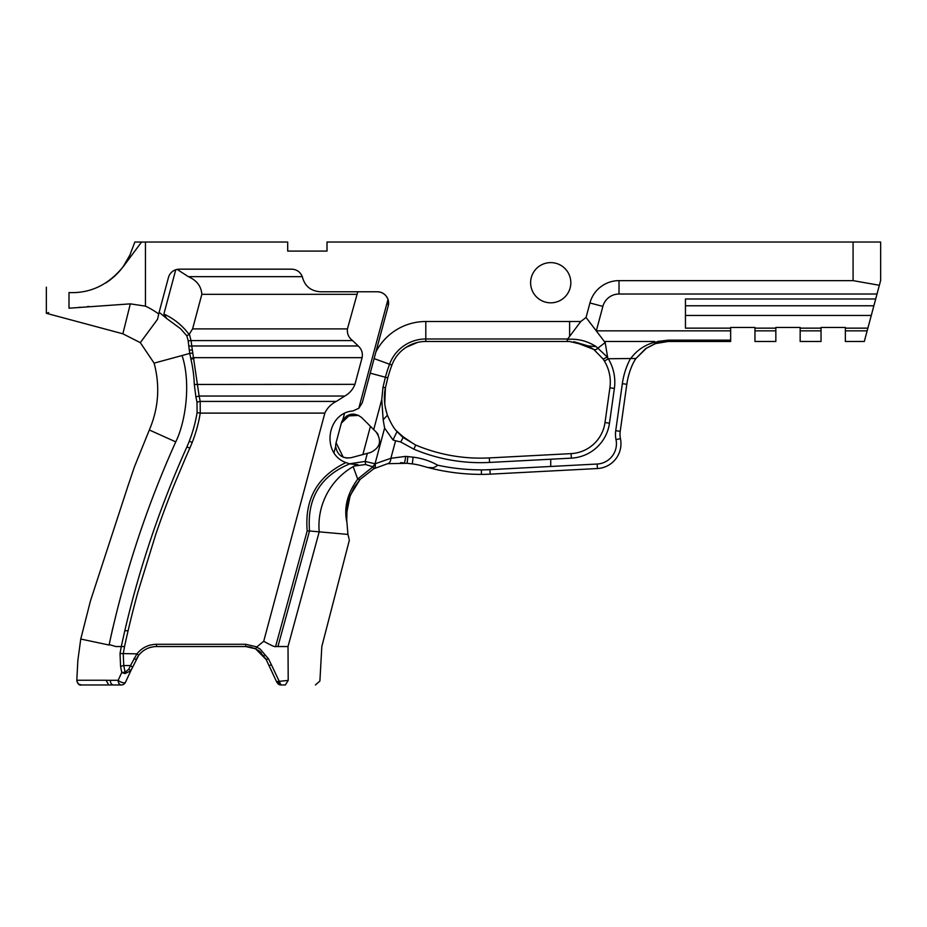 <?xml version="1.0" encoding="UTF-8"?>
<svg xmlns="http://www.w3.org/2000/svg" width="927" height="927" viewBox="0 0 927 927"><rect width="100%" height="100%" fill="white"/><g stroke="black" fill="none" stroke-linecap="round" stroke-linejoin="round"><path stroke-width="1.39" d="M879.364 285.273L853.083 280.638L853.083 242.04L880.65 242.04L880.65 280.464L875.691 298.992L685.447 298.992L875.691 298.992L873.871 305.771L875.691 298.992L685.447 298.992L685.447 328.146L730.65 328.146L730.65 340.151L668.228 340.151L668.228 341.472L730.65 341.472L730.65 340.151M877.012 294.021L619.016 294.021A16.721 16.721 0 0 0 602.863 306.408L596.316 330.858L730.65 330.858M309.514 530.974L309.548 530.974C306.86 498.529 320.244 476.154 349.676 463.859L345.945 462.573C317.44 476.235 304.519 499.004 307.196 530.893L309.514 530.974L277.938 646.536L288.019 646.536C331.947 646.536 331.947 646.536 288.019 646.536L319.201 531.843A68.424 68.424 0 0 1 353.152 466.64A20.823 17.497 150 0 1 354.276 466.026L365.539 464.52L372.944 466.791L357.648 479.074L372.944 466.791L373.813 468.726L360.105 479.421L373.813 468.726L387.637 463.685A6.779 4.519 78.2 0 0 390.87 458.297L405.667 456.385L390.87 458.297L395.574 440.777L392.978 439.943L384.601 428.065L383.175 419.78L381.75 399.595L382.978 387.312L385.389 377.219A156.153 156.153 -162.2 0 1 389.56 364.23L389.56 364.218A38.644 38.644 0 0 1 425.806 338.981L567.718 338.981L580.789 321.507L586.049 317.474L589.943 302.955A30.104 30.104 0 0 1 619.016 280.638L853.083 280.638M685.447 305.771L873.871 305.771L864.3 341.472L845.354 341.472L845.354 327.463L821.032 327.463L821.032 330.858L800.163 330.858L800.163 327.463L775.841 327.463L775.841 330.858L754.96 330.858L754.96 327.463L730.65 327.463L730.65 328.146M145.365 517.324A1010.801 1010.801 18.2 0 0 109.062 645.111M109.027 645.018L80.753 639.039L90.44 600.951L128.007 485.864L134.357 467.023L149.328 429.977L175.748 441.878A1010.801 1010.801 -161.8 0 0 112.92 627.846M112.816 627.822L109.119 644.798M347.949 534.415C349.803 541.704 349.803 541.704 347.938 534.415L309.548 530.974M277.938 646.536L275.597 646.536C275.087 647.173 271.136 645.424 263.72 641.275L324.856 413.106C327.277 407.938 331.09 404.045 336.304 401.414L344.821 396.038C349.618 393.257 352.99 389.363 354.948 384.346L362.098 357.66C362.978 353.106 361.692 349.212 358.239 345.968L352.608 340.591C348.645 337.59 346.918 333.697 347.428 328.9L357.787 291.762L377.301 291.762A11.298 11.298 0 0 1 388.216 305.98L362.306 402.7L358.819 408.286L362.306 402.7M346.014 462.596L345.933 462.561C321.159 453.882 326.675 412.839 352.932 410.962L358.795 408.297L387.996 299.398C386.038 294.577 382.469 292.028 377.301 291.762L320.232 291.762C311.032 291.055 305.168 286.42 302.642 277.857L302.295 276.663A11.298 11.298 0 0 1 302.642 277.857M188.343 276.663L302.295 276.663C300.325 271.935 296.767 269.433 291.646 269.166L179.351 269.166L177.115 269.386L188.343 276.663C196.744 280.36 201.252 286.246 201.843 294.322L192.584 328.9L189.108 334.438C182.341 325.447 173.94 318.645 163.894 314.033L175.759 269.745A11.298 11.298 0 0 1 177.115 269.386L175.759 269.745A11.298 11.298 0 0 0 168.447 277.532L159.131 312.295L168.447 277.532M141.564 242.04L123.43 266.397L129.757 255.47L134.821 242.04L145.458 242.04L145.458 306.13A84.264 84.264 0 0 1 158.679 313.963M853.083 242.04L327.011 242.04L327.011 251.078L287.694 251.078L287.694 242.04L145.458 242.04M145.458 306.13L130.325 303.859L69.004 308.204C39.27 314.299 39.27 314.299 69.004 308.204L69.004 292.584C39.282 286.385 39.282 286.385 69.004 292.584C39.282 286.385 39.282 286.385 69.004 292.584C90.498 293.477 108.644 284.751 123.43 266.397M130.325 303.859L122.862 333.801L140.313 342.654L157.52 319.328L159.131 312.295L166.848 318.633L163.894 314.033M375.887 351.982A56.118 56.118 0 0 1 425.806 321.507L580.789 321.507M387.996 299.398L388.216 305.98M567.718 338.981L566.849 341.472L569.607 341.472L425.806 341.472A36.153 36.153 0 0 0 391.901 365.087A153.662 153.662 0 0 0 387.787 377.88L385.435 387.799L382.978 387.312M182.063 355.539L154.102 363.129L182.063 355.539C190.974 382.237 185.945 421.101 175.759 441.878M327.011 251.078L287.694 251.078M88.725 306.431L87.544 306.547M80.325 307.231L78.865 307.37M407.88 456.559L407.092 463.291L412.318 463.906A58.749 58.749 0 0 1 421.924 465.864L427.695 467.463C431.449 468.529 434.775 467.776 437.671 465.203A65.527 65.527 0 0 0 413.106 457.173L405.667 456.385A6.779 0.649 96.7 0 1 404.23 462.955L400.591 462.654M432.909 467.741L427.695 467.463L421.924 465.864M344.462 413.604L342.805 419.78C348.448 413.071 354.763 412.364 361.762 417.648L376.153 432.04L373.708 429.595L381.75 399.595M349.676 463.859L358.019 464.728L349.467 463.801L365.18 461.414L367.347 453.349L370.684 452.457L351.055 457.718C342.341 458.795 337.219 455.018 335.678 446.362L334.021 452.561M358.819 408.286L352.932 410.962M385.435 408.147L387.416 415.226C384.184 405.423 383.523 396.281 385.435 387.799L384.74 403.824M417.405 342.469L406.026 347.37L402.781 349.746L406.026 347.37L417.405 342.469M46.35 287.185L46.35 313.303L48.61 312.526M110.243 279.873L108.795 280.939M107.88 281.576L105.817 282.944M402.666 437.127L397.046 431.6C394.033 428.703 390.823 423.245 387.416 415.226L383.175 419.78M645.621 348.656L655.586 343.569A4.519 1.39 71.1 0 1 654.671 343.175L654.671 342.19L654.671 343.894L645.621 348.656L635.957 358.471L608.274 358.749A45.191 45.191 0 0 1 614.369 388.436L609.896 387.81L605.007 422.55A36.153 36.153 0 0 1 571.102 453.627L489.317 457.915A167.219 167.219 0 0 1 415.655 445.03L403.129 437.486L400.742 441.982L395.562 440.777M370.429 426.316L362.874 454.554M372.712 466.582A6.779 4.508 -48.1 0 0 375.029 463.813L365.18 461.414A6.779 1.576 -101.6 0 1 365.539 464.52M378.146 434.659A12.202 12.202 0 0 0 376.153 432.04C382.017 440.904 380.197 447.706 370.684 452.457M387.637 463.685L407.092 463.291M354.276 466.014L358.019 464.728M166.86 318.633L180.533 328.691L186.79 335.759L187.984 339.908A20.556 16.489 59.5 0 1 188.135 340.765A85.354 82.225 1.1 0 1 188.772 345.945L189.757 353.396L186.42 354.323L189.757 353.419L190.939 359.166A136.779 136.779 -154.4 0 1 194.311 384.462L195.921 397.046A162.932 157.173 179.3 0 1 196.999 402.295A4.519 1.147 -10.2 0 1 200.186 401.414A166.049 160.394 -0 0 0 199.12 396.038L191.75 345.968A88.447 85.435 180 0 0 191.043 340.591L189.386 334.218M335.678 446.362A12.225 12.225 0 0 1 336.084 442.747L341.345 423.118A12.202 12.202 0 0 1 342.805 419.78M437.671 465.203A207.242 207.242 0 0 0 481.414 469.873L481.414 474.392A211.762 211.762 0 0 1 427.695 467.463A211.762 211.762 0 0 0 481.414 474.392A211.762 211.762 0 0 1 427.695 467.463A211.762 211.762 0 0 0 481.414 474.392A167.219 167.219 0 0 0 490.163 474.16L597.405 468.541A24.855 24.855 0 0 0 620.441 438.68A21.472 21.472 0 0 1 620.209 431.333A21.472 21.472 0 0 0 620.441 438.68L616.015 439.595A20.336 20.336 0 0 1 597.162 464.033L597.405 468.541M196.999 402.295L197.092 412.596A141.298 141.298 -76.1 0 1 189.247 441.264A141.935 141.935 -67.4 0 1 186.906 446.884C160.244 506.142 139.548 567.417 124.809 630.719L121.275 646.536L124.542 646.536L123.221 653.859L123.766 665.551L130.498 665.551L136.918 653.859L138.702 655.25L130.846 670.731L124.948 673.605L121.761 672.481L125.099 672.237L124.948 673.605M197.092 412.596L200.244 413.106L200.186 401.414L336.304 401.414M195.921 397.046A4.519 1.147 -12.2 0 1 199.12 396.038L344.821 396.038M489.317 457.915A167.219 167.219 0 0 1 415.655 445.03L413.905 449.201A171.738 171.738 0 0 0 489.549 462.434L489.317 457.915L571.102 453.627L571.333 458.147L550.731 459.224L550.731 466.466L597.162 464.033M188.135 340.765A4.519 1.159 -9.4 0 0 191.043 340.591L352.608 340.591M347.335 458.123L343.257 457.22L347.335 458.123M343.245 457.208L336.084 442.747L343.245 457.208M353.152 466.64L357.706 479.132C347.555 493.106 343.882 507.196 346.675 521.449L347.301 500.209M346.721 519.827L347.938 534.415M357.683 479.166L360.105 479.421L350.197 495.4L346.686 512.955M358.761 415.447L350.464 414.369L341.345 423.118L346.431 416.072M346.489 416.049L358.633 415.389M192.839 353.036L189.757 353.396L192.839 353.036M346.675 521.449L346.941 508.796L349.178 498.251L354.23 487.243L360.105 479.421M373.813 468.726A6.779 3.986 -118.2 0 0 375.238 463.998A6.779 4.531 131.1 0 1 372.944 466.791L373.813 468.726M109.316 644.613L115.748 646.536L121.263 646.536L120.035 653.523L136.918 653.859C141.993 647.66 148.529 644.474 156.524 644.277L156.524 646.536C149.247 646.71 143.314 649.618 138.702 655.25L136.049 659.584L133.998 658.402M130.498 665.551L132.538 667.092L130.846 670.731L128.807 669.19L130.498 665.551M80.753 639.039L77.868 660.267L76.802 680.43C77.486 683.535 78.992 685.041 81.321 684.96L113.511 684.96A4.519 3.198 -90 0 1 110.325 680.291L118.146 680.291A642.376 2.862 -65 0 1 121.761 672.481A528.749 510.939 -179.8 0 1 120.58 666.478L120.035 653.523M106.037 680.291L110.325 680.291M106.084 680.279L108.749 684.96L111.113 684.96M120.58 666.478A4.519 1.147 -10.9 0 1 123.766 665.551L125.099 672.237L128.807 669.19M186.79 335.759L189.108 334.438M190.765 358.401L193.87 357.66L362.098 357.66M268.494 658.819L271.402 664.786L268.992 665.609L266.188 659.584L255.585 648.807L256.652 647.058L260.093 649.039L268.494 658.819L266.188 659.584L259.664 651.368L255.574 648.807L245.713 646.536L156.524 646.536M263.72 641.275L256.652 647.058M76.86 680.244L106.072 680.244M125.435 682.342A4.519 1.611 -155 0 1 122.422 682.562A4.519 1.611 -155 0 1 118.146 680.291A4.519 3.198 90 0 0 121.333 684.96L113.511 684.96L121.333 684.96A4.519 4.519 0 0 0 125.435 682.342L130.846 670.731L125.435 682.342A4.519 4.519 0 0 1 121.333 684.96A4.519 4.519 0 0 0 125.435 682.342A4.519 4.519 0 0 1 121.333 684.96L113.511 684.96M288.019 646.536L288.204 680.418C329.977 681.136 329.977 681.136 288.204 680.418L276.524 681.612L268.992 665.609M254.774 648.437L256.269 649.167M257.915 650.117L258.83 650.731M265.794 658.784L266.153 659.503M153.442 646.756L149.502 647.66L153.442 646.756A22.596 22.596 0 0 1 153.743 646.71A22.596 22.596 0 0 0 153.442 646.756A22.596 22.596 0 0 1 153.743 646.71A22.596 22.596 0 0 0 153.442 646.756M288.204 680.43L285.354 684.96C324.96 684.96 324.96 684.96 285.354 684.96L280.962 684.96L271.402 664.786M279.537 682.33A2.26 1.124 155.2 0 1 276.86 682.33L269.56 666.698M280.939 684.96L280.939 684.96A4.519 4.519 0 0 1 280.846 684.949A4.519 4.519 0 0 0 280.927 684.96L276.304 681.136M254.635 648.379L246.918 646.571M280.302 684.902A4.519 4.519 0 0 1 277.868 683.744A4.519 4.519 0 0 0 280.302 684.902M186.42 354.323L182.051 355.528M413.905 449.201L400.742 442.005M586.049 317.474L605.169 342.55L607.822 358.471M821.032 328.146L800.163 328.146M775.841 328.146L754.96 328.146M867.151 330.858L845.354 330.858M867.869 328.146L845.354 328.146M530.615 282.723A20.116 20.116 0 0 1 560.777 265.307A20.116 20.116 0 0 1 560.777 300.139A20.116 20.116 0 0 1 530.615 282.723M588.147 345.945L569.618 341.472L588.147 345.945L596.084 346.571L607.115 356.86A4.519 0.718 145.1 0 1 602.967 358.876L593.72 349.386L588.147 345.945L573.859 341.704M604.462 341.472L654.671 341.472L654.671 342.19C644.647 344.995 636.687 350.406 630.812 358.401M630.001 358.494L630.511 358.622A43.662 43.662 0 0 0 628.494 362.527A76.837 76.837 0 0 0 622.341 383.662L626.814 384.288L620.209 431.333L626.814 384.288A72.318 72.318 0 0 1 632.608 364.392A39.143 39.143 0 0 1 635.771 358.749A39.143 39.143 0 0 0 632.608 364.392M646.756 347.88L635.957 358.471A39.143 39.143 0 0 0 635.771 358.749L634.647 358.888M607.591 359.166L604.416 361.09L602.967 358.876M605.169 342.55L598.1 347.973A4.519 2.735 126.3 0 1 593.72 349.386L573.79 341.704M609.896 387.81A40.672 40.672 0 0 0 604.416 361.09M821.032 330.858L821.032 341.472L800.163 341.472L800.163 330.858M775.841 330.858L775.841 341.472L754.96 341.472L754.96 330.858M871.276 315.458L685.447 315.458M655.586 343.569L668.228 341.472M129.571 255.887L129.409 255.887C125.087 265.099 119.119 272.723 111.507 278.772L108.019 281.391M114.021 276.652L113.082 277.474C119.942 271.669 125.388 264.473 129.409 255.887L123.581 265.979M108.586 280.985L111.483 278.795M619.016 280.638L619.016 294.021M387.787 377.88L370.221 373.164M389.56 364.23L374.114 358.61M425.806 341.472L425.806 321.507M391.901 365.087L389.56 364.218M412.318 463.906L413.106 457.173M307.196 530.893L275.597 646.536M397.046 431.6L392.978 439.943M390.87 458.297L375.029 463.813L384.601 428.065M189.247 350.139A4.519 0.765 -8.2 0 0 192.283 349.919M190.939 359.166L194.056 358.448M194.311 384.462L354.948 384.346M189.247 441.264L192.225 442.422A125.191 108.262 105.3 0 0 200.244 413.106L324.856 413.106M124.809 630.719L128.1 630.719A995.343 995.343 0 0 1 128.505 628.946A995.668 995.668 0 0 1 129.189 626.084A995.343 995.343 0 0 1 137.926 592.098L155.806 534.219A995.343 995.343 -71.2 0 1 161.066 519.236A995.853 995.853 -70.7 0 1 161.935 516.837A995.343 995.343 -71 0 1 163.859 511.6L164.311 510.383A995.366 995.366 -159.7 0 1 172.642 488.738A995.331 995.331 -70.5 0 1 174.473 484.172L185.968 456.872A996.988 996.988 -65.5 0 1 187.926 452.434A1002.551 1002.551 15.6 0 1 189.826 448.193L186.906 446.884L189.85 448.135L192.225 442.422M188.772 345.945A4.519 1.159 -5.7 0 0 191.75 345.968L358.239 345.968M481.414 469.873A162.7 162.7 0 0 0 489.931 469.653L490.163 474.16M201.843 294.322L356.686 294.322M347.428 328.9L192.584 328.9M128.1 630.719A995.343 995.343 0 0 0 124.542 646.536M156.524 644.277L245.713 644.277L245.713 646.536L251.704 647.347M245.713 644.277L256.791 646.884M550.731 459.224L489.549 462.434M489.931 469.653L550.731 466.466M589.943 302.955L602.863 306.408M569.618 336.443L569.618 321.507M568.089 339.294C578.216 338.668 587.544 341.101 596.084 346.571M622.341 383.662L615.725 430.707L620.209 431.333M605.007 422.55L609.479 423.187A40.672 40.672 0 0 1 571.333 458.147M614.369 388.436L609.479 423.187M616.015 439.595A25.991 25.991 0 0 1 615.725 430.707M657.567 341.472L668.228 340.151L654.671 342.306M315.412 684.96L319.896 681.021L321.82 646.536L349.409 539.966M140.313 342.654L154.102 363.129C160.186 385.956 158.587 408.239 149.328 429.977M46.35 313.303L122.862 333.801M346.825 518.054L346.965 508.784M77.451 682.759L78.146 683.651M78.563 684.022L81.321 684.96L108.749 684.96L81.321 684.96C79.328 685.598 77.822 684.022 76.802 680.244M255.574 648.807L259.664 651.368M246.976 646.571L251.623 647.324M263.731 655.493L264.183 656.119L263.731 655.493M261.171 652.654L258.795 650.719M265.655 658.529L266.188 659.584M404.635 438.39L405.458 438.888M412.955 443.407L403.002 436.675L396.223 430.638"/></g></svg>
